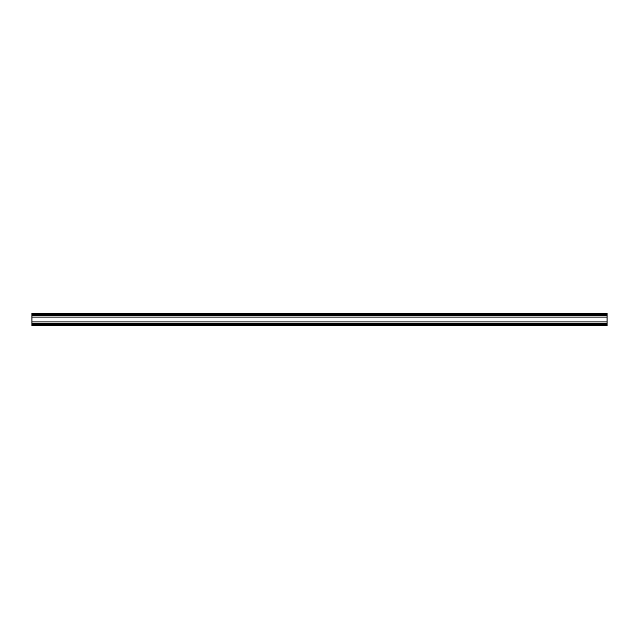 <?xml version="1.0" encoding="UTF-8"?>
<svg xmlns="http://www.w3.org/2000/svg" width="639" height="639" viewBox="0 0 639 639"><rect width="100%" height="100%" fill="white"/><g stroke="black" fill="none" stroke-linecap="round" stroke-linejoin="round"><path stroke-width="0.96" d="M607.05 324.452L607.05 321.904L31.95 321.904L31.95 325.539L607.05 325.539L607.05 324.452L31.95 324.452M607.05 315.386L607.05 313.461L31.95 313.461L31.95 317.096L607.05 317.096L607.05 315.386L31.95 315.386M607.05 317.096L607.05 321.904M31.95 321.904L31.95 317.096M607.05 325.419L31.95 325.419M607.05 323.614L31.95 323.614M607.05 324.532L31.95 324.532M607.05 313.581L31.95 313.581M607.05 314.468L31.95 314.468M607.05 314.548L31.95 314.548"/></g></svg>
